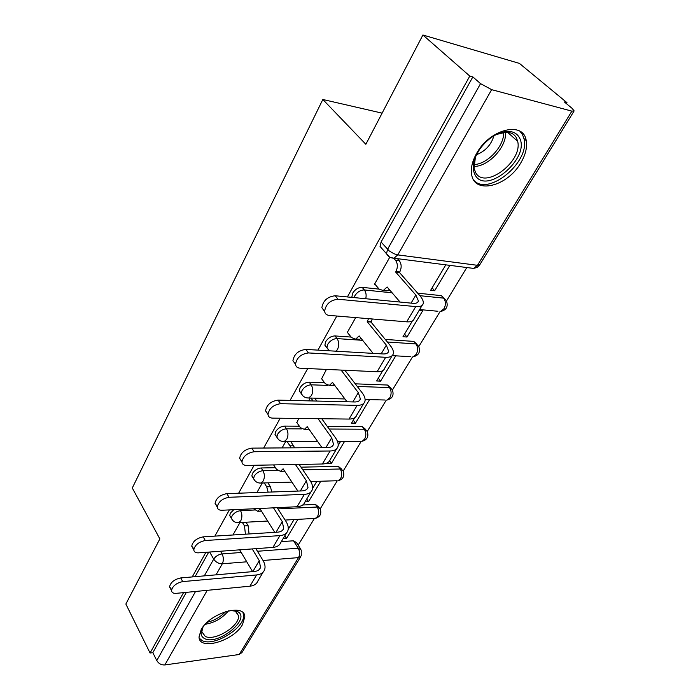 <?xml version="1.0" encoding="UTF-8"?>
<svg xmlns="http://www.w3.org/2000/svg" width="700" height="700" viewBox="0 0 700 700"><rect width="100%" height="100%" fill="white"/><g stroke="black" fill="none" stroke-linecap="round" stroke-linejoin="round"><path stroke-width="1.05" d="M233.8 509.705L230.352 513.196L229.723 515.585L231.42 517.65M275.424 467.679L261.188 467.976C257.521 468.361 254.625 470.155 252.507 473.34L251.834 475.956L253.584 478.144M299.364 426.195L284.602 426.09C280.901 426.396 277.935 428.216 275.73 431.55L275.004 434.438L276.824 436.748M324.546 382.699L309.181 382.13C305.436 382.349 302.409 384.204 300.108 387.695L299.311 390.889L301.236 393.321M351.085 337.059L335.002 335.939C331.223 336.061 328.125 337.951 325.719 341.609L324.861 345.152L326.9 347.725M379.137 289.126L362.171 287.35C358.356 287.359 355.189 289.284 352.669 293.125L351.794 297.377M520.8 162.881C525.577 154.779 527.371 147.341 526.199 140.577C523.6 120.724 489.746 129.01 476.648 153.335C472.29 161.096 470.619 168.14 471.634 174.457C474.346 194.81 507.483 186.541 520.8 162.881M242.48 624.628L244.79 616.858C245.088 602.866 209.974 612.824 201.154 629.65L199.036 636.939C199.028 651.149 233.564 641.025 242.48 624.628M298.165 545.16L314.361 518.499M320.189 508.909L337.243 480.821M343.175 471.056L361.183 441.42M367.238 431.454L386.234 400.181M392.42 389.988L412.493 356.956M418.819 346.526L440.037 311.605M446.53 300.921L466.804 267.54M566.379 103.626L566.965 102.655L564.331 101.938L572.11 108.369L574.14 110.906L571.883 111.142L491.645 89.661L397.784 254.888L477.479 265.317L571.883 111.142M183.54 592.637L150.071 653.021L125.86 604.039L159.862 538.904L132.291 488.005L322.831 99.487L365.855 144.287L422.905 35L519.418 63.402L566.965 102.655M281.312 541.642L293.51 540.794L298.235 548.222L301.254 550.016L301.236 555.887L298.515 557.611L263.043 560.49M422.905 35L469.787 76.072L347.392 296.949M336.822 316.024L317.922 350.123M307.72 368.541L290.062 400.409M280.192 418.224L263.664 448.044M254.118 465.273L238.63 493.22M229.381 509.906L214.856 536.121M205.888 552.309L192.246 576.931M300.781 556.631L241.946 652.566L239.199 654.5L164.841 664.947C161.341 665.105 158.646 663.644 156.765 660.572L195.545 591.465M150.071 653.021L152.836 652.663L156.765 660.572M389.139 256.707L386.514 253.741L387.546 249.34L480.541 83.641L472.841 76.904L469.787 76.072M480.541 83.641L491.645 89.661M389.821 257.136L374.509 284.261L375.051 284.322M445.804 264.854L430.631 290.316L434.665 290.754L432.084 287.884M412.344 321.011L402.981 336.735L406.989 337.024L422.791 310.608L419.213 310.275M355.688 317.599L347.156 332.701L347.664 332.745M406.989 337.024L404.539 334.11M326.436 369.408L321.632 378.779M382.777 370.641L376.635 380.957L380.625 381.115L378.297 378.158M298.743 418.451L296.861 422.608M354.734 417.725L351.514 423.124L355.477 423.168L353.264 420.184M328.09 462.438L327.521 463.383L331.467 463.312L329.683 460.775M305.034 501.847L308.516 501.69L306.723 499.004M302.715 504.998L315.455 504.411L317.205 507.028L320.189 508.935C321.755 513.809 320.145 516.959 315.359 518.385L317.502 516.565C319.06 513.389 318.964 510.204 317.205 507.028L277.961 508.9M301.009 467.162L338.371 466.401L340.209 469L343.158 471.012C344.82 476.044 343.166 479.281 338.179 480.707L340.533 478.721C342.16 475.414 342.055 472.176 340.209 469L302.811 469.831M327.276 426.396L362.346 426.641L364.271 429.223L367.176 431.34C368.953 436.555 367.238 439.871 362.04 441.297L364.621 439.136C366.328 435.697 366.214 432.39 364.271 429.223L329.175 429.03M355.267 383.836L387.45 385.026L392.315 389.795C394.214 395.211 392.438 398.632 386.995 400.059L389.848 397.696C391.632 394.109 391.501 390.731 389.471 387.581L357.262 386.444M385.262 339.43L413.752 341.408L418.661 346.238C420.691 351.881 418.845 355.416 413.131 356.842L416.281 354.261C418.154 350.516 418.014 347.069 415.879 343.928L387.371 342.002M388.675 290.124L389.935 290.255M417.672 293.16L441.35 295.645L446.303 300.519C448.472 306.416 446.556 310.082 440.536 311.509L444.019 308.683C445.988 304.771 445.839 301.254 443.59 298.13L419.895 295.689M382.113 113.138L322.831 99.487M239.96 522.559L232.951 534.984M310.266 398.046L308.674 400.864M285.705 441.543L282.109 447.904M262.299 483L256.9 492.555M283.098 538.65L286.554 538.414L284.848 535.71M286.554 538.414L297.955 519.347M308.516 501.69L320.757 481.233M331.467 463.312L344.601 441.359M355.477 423.168L369.574 399.604M380.625 381.115L395.684 355.941M434.665 290.754L449.846 265.37M319.156 507.395L315.455 504.411M341.967 469.332L338.371 466.401M365.811 429.52L362.346 426.641M390.757 387.826L387.45 385.026M416.885 344.12L413.752 341.408M444.273 298.261L441.35 295.645M152.836 652.663L186.349 592.358M195.064 576.678L208.731 552.099M300.352 548.599L296.537 542.614L293.51 540.794M472.841 76.904L381.062 242.043L380.047 246.435L382.681 249.41M365.592 399.499L365.094 400.33M340.646 441.368L338.17 445.515M316.82 481.346L312.567 488.495M294.053 519.566L288.181 529.428M324.66 311.517L321.869 307.738C323.041 300.668 327.477 296.678 335.195 295.759L412.869 303.301C416.115 303.564 417.979 302.811 418.46 301.026L415.852 295.041L395.649 272.037L399.455 272.484L419.676 295.444C422.467 298.655 423.649 301.35 423.229 303.546C422.572 305.918 420.079 306.941 415.739 306.6L337.995 299.224C330.26 300.151 325.806 304.159 324.625 311.229C324.931 313.688 326.428 315.079 329.105 315.385L406.7 321.842C411.031 322.131 413.551 321.055 414.234 318.631L422.17 305.314M395.649 272.037L395.929 271.547C397.941 267.277 397.801 263.524 395.5 260.269L399.306 260.75C401.608 263.996 401.756 267.75 399.735 272.002L399.455 272.484M397.442 258.659L399.306 260.75M389.34 289.555L387.056 290.929L383.828 290.342M374.701 283.92L379.111 289.1L383.259 290.535L387.109 286.965L400.076 302.059M393.724 258.265L395.5 260.269M292.924 360.727L295.514 364.271L292.924 360.727C294.079 354.2 298.375 350.429 305.83 349.414L382.953 353.955C386.19 354.095 388.089 353.211 388.658 351.321L386.33 345.126L367.22 321.738L371 322.044L390.136 345.371C392.77 348.635 393.82 351.435 393.295 353.762C392.534 356.291 389.988 357.473 385.665 357.306L308.464 352.931C301 353.964 296.678 357.744 295.514 364.271C295.803 366.669 297.316 367.981 300.064 368.191L377.099 371.744C381.421 371.866 383.976 370.641 384.773 368.06L392.158 355.67M367.22 321.738L368.515 318.658M372.295 318.973L371 322.044M361.156 338.459L359.415 339.421L356.361 338.887M347.358 332.351L351.531 337.61L355.644 339.168L359.118 335.904L373.1 353.377M344.855 370.256L362.101 392.752C364.595 396.06 365.531 398.939 364.91 401.389C364.044 404.058 361.463 405.387 357.158 405.37L280.551 403.69C273.332 404.819 269.141 408.406 267.995 414.444C268.266 416.771 269.797 418.005 272.606 418.127L349.037 419.072C353.325 419.046 355.924 417.672 356.816 414.969L363.694 403.419M267.986 414.146L265.554 410.848C266.691 404.81 270.865 401.231 278.066 400.12L354.602 401.975C357.814 402.001 359.739 401.012 360.386 399.017L358.321 392.639L341.092 370.081M334.373 384.886L331.056 385.455M321.352 378.402L325.316 383.731L329.368 385.394L332.517 382.41L347.043 401.791M519.207 137.375C531.423 157.097 486.649 195.571 475.3 175.341C471.441 168.192 473.051 159.285 480.13 148.619C488.442 137.821 497.718 132.081 507.929 131.399C513.188 131.469 516.941 133.464 519.207 137.375M475.396 157.124L474.075 168.411L475.746 172.821C485.056 189.822 522.856 161.49 517.676 141.347L516.355 137.699C514.246 134.085 510.764 132.239 505.907 132.178L496.282 134.514M493.938 135.8C491.12 144.952 485.301 151.252 476.472 154.709M474.11 180.591C488.731 196.289 530.04 162.041 524.064 138.959L522.48 134.549L519.942 131.285M230.562 610.435L237.344 611.494C251.947 618.039 218.461 645.811 204.715 638.663C200.314 636.344 199.929 632.205 203.551 626.238L203.735 625.975M202.641 627.76L201.889 631.741L205.249 636.405C214.83 641.576 240.109 625.8 238.49 615.72L235.428 611.266L232.601 610.4M199.229 638.199L202.309 640.666C214.27 646.992 245.525 627.436 243.521 614.959L243.005 612.789M321.764 418.731L335.466 437.78C337.829 441.123 338.651 444.071 337.951 446.626C336.989 449.418 334.381 450.87 330.102 450.992L254.135 451.736C247.135 452.952 243.075 456.356 241.946 461.965C242.191 464.222 243.749 465.369 246.61 465.412L322.385 464.004C326.655 463.846 329.271 462.359 330.251 459.532L336.674 448.761M241.946 461.423L239.636 458.334C240.756 452.734 244.807 449.33 251.79 448.131L327.679 447.571C330.873 447.484 332.824 446.399 333.533 444.316L331.704 437.78L318.027 418.688M314.72 398.16L316.82 401.065M308.892 429.039L306.294 429.398M296.608 422.24L300.361 427.621L304.351 429.389L307.213 426.65L321.965 447.615M310.993 398.064L313.092 400.969M299.162 464.441L310.118 480.62C312.358 483.989 313.084 486.999 312.305 489.641C311.273 492.537 308.63 494.113 304.386 494.358L229.084 497.28C222.303 498.566 218.356 501.821 217.245 507.045C217.481 509.224 219.048 510.3 221.952 510.256L297.045 506.739C301.28 506.459 303.931 504.849 304.981 501.926L310.975 491.881M217.28 506.284L215.066 503.387C216.16 498.164 220.097 494.918 226.87 493.64L302.085 490.91C305.261 490.726 307.23 489.562 308 487.392L306.39 480.725L295.444 464.511M290.789 441.525L294.683 447.808M284.611 471.065L282.66 471.266M273.604 464.914L276.588 469.446L280.507 471.31L283.106 468.79L297.876 491.059M290.981 447.842L290.01 445.83L293.711 445.812M287.088 441.534L290.01 445.83M277.174 507.666L285.976 521.421C288.102 524.816 288.741 527.879 287.892 530.6C286.79 533.593 284.13 535.264 279.912 535.622L205.31 540.514C198.721 541.87 194.88 544.985 193.795 549.859C194.023 551.968 195.597 552.965 198.529 552.843L272.921 547.418C277.121 547.024 279.79 545.317 280.919 542.308L286.51 532.928M193.883 548.905L191.73 546.184C192.806 541.31 196.639 538.195 203.219 536.856L277.734 532.157C280.875 531.895 282.861 530.644 283.692 528.413L282.275 521.631L273.49 507.841M267.899 482.834L270.392 486.692L271.81 492.012M261.459 511.105L260.076 511.192M253.557 508.778L257.749 511.306L260.12 508.97L274.767 532.341M268.135 492.144L266.717 486.806L270.392 486.692M264.233 482.939L266.717 486.806M255.876 548.66L262.955 560.341C264.976 563.754 265.527 566.851 264.626 569.642C263.454 572.714 260.776 574.481 256.594 574.945L182.718 581.604C176.304 583.021 172.567 586.014 171.5 590.572C171.719 592.611 173.303 593.53 176.269 593.337L249.935 586.189C254.1 585.699 256.777 583.905 257.967 580.816L263.191 572.049M171.649 589.452L169.549 586.889C170.599 582.321 174.326 579.337 180.731 577.938L254.52 571.462C257.644 571.121 259.639 569.809 260.514 567.508L259.28 560.639L252.219 548.923M245.998 522.226L248.124 525.709L249.078 533.96M252.604 571.629L239.662 549.841M245.429 534.196L244.484 525.919L248.124 525.709M242.366 522.428L244.484 525.919M232.496 520.135L231.394 518.35L232.024 515.97C234.062 512.916 236.906 511.157 240.537 510.685L254.398 510.02M239.767 509.425L240.537 510.685C242.235 514.036 242.322 517.387 240.8 520.721L238.718 522.629L237.265 522.655M254.861 480.673L253.584 478.713L254.257 476.088C256.384 472.903 259.289 471.109 262.964 470.715L277.358 470.391M261.188 467.976L262.964 470.715C264.74 474.066 264.836 477.479 263.244 480.952L260.96 483.044L259.262 483.009M278.329 439.32L276.841 437.168L277.576 434.28C279.79 430.946 282.756 429.126 286.466 428.803L301.586 428.89M284.602 426.09L286.466 428.803C288.348 432.154 288.453 435.636 286.781 439.267L284.261 441.543L282.284 441.446M302.977 395.946L301.254 393.592L302.05 390.399C304.369 386.908 307.396 385.044 311.15 384.816L327.547 385.394M309.181 382.13L311.15 384.816C313.127 388.15 313.233 391.711 311.483 395.509L308.7 398.002L306.399 397.801M328.904 350.376L326.909 347.821L327.775 344.277C330.19 340.62 333.287 338.73 337.076 338.599L362.652 340.331M335.002 335.939L337.076 338.599C339.168 341.906 339.29 345.546 337.444 349.519L336.149 351.199M354.069 297.596L354.839 295.75C357.368 291.909 360.544 289.984 364.359 289.957L392.149 292.828M362.171 287.35L364.359 289.957C366.091 292.285 366.546 295.207 365.733 298.725M220.509 551.241L222.058 553.919L241.229 552.484M257.451 551.267L298.235 548.222C299.924 551.425 300.02 554.558 298.515 557.611L239.199 654.5M246.767 561.803L222.311 563.789L216.029 574.84M207.226 590.336L164.841 664.947M331.293 385.534L334.95 385.656M437.902 311.264L419.632 309.566M410.839 356.711L392.201 355.626M385 400.006L365.094 399.481M360.308 441.306L337.479 441.376M336.683 480.751L310.704 481.539M314.064 518.455L285.11 520.065M381.062 242.043L389.279 250.959L393.942 253.741L397.784 254.888L393.951 258.213L390.399 257.434M209.641 552.038L213.692 559.125C215.67 556.202 218.461 554.461 222.058 553.919C223.685 557.296 223.773 560.586 222.311 563.789C218.689 563.754 215.819 562.205 213.692 559.125L204.304 575.872M573.93 111.248L479.964 264.469L477.479 265.317L473.602 268.406L470.575 268.021M335.195 295.759L337.995 299.224M395.929 271.547L399.735 272.002M415.852 295.041L411.084 303.126M386.829 287.446L387.59 287.525M415.739 306.6L406.7 321.842M305.83 349.414L308.464 352.931M367.483 321.265L371.271 321.58M386.33 345.126L381.185 353.85M358.855 336.359L359.52 336.411M385.665 357.306L377.099 371.744M278.066 400.12L280.551 403.69M358.321 392.639L352.835 401.94M332.264 382.839L332.859 382.865M357.158 405.37L349.037 419.072M505.47 132.186C507.168 146.624 488.075 167.081 473.839 166.355M473.83 164.535C487.252 164.526 504.551 145.985 503.633 132.335M228.392 610.864C222.32 618.266 214.594 622.738 205.222 624.286M207.287 622.247C214.428 620.524 220.544 616.98 225.645 611.616M251.79 448.131L254.135 451.736M331.704 437.78L325.929 447.58M306.976 427.061L307.501 427.061M330.102 450.992L322.385 464.004M226.87 493.64L229.084 497.28M306.39 480.725L300.352 490.971M282.879 469.184L283.36 469.175M304.386 494.358L297.045 506.739M203.219 536.856L205.31 540.514M282.275 521.631L276.01 532.262M259.901 509.346L260.339 509.329M279.912 535.622L272.921 547.418M180.731 577.938L182.718 581.604M259.28 560.639L252.814 571.611M256.594 574.945L249.935 586.189M523.994 138.617L526.199 140.577M324.861 345.152L329.446 350.805M299.311 390.889L301.254 393.592C302.873 396.585 305.358 398.064 308.7 398.002L344.908 398.956M275.004 434.438L276.841 437.168C278.434 440.195 280.91 441.648 284.261 441.543L317.616 441.438M251.834 475.956L253.584 478.713C255.15 481.749 257.609 483.192 260.96 483.044L291.935 482.099M229.723 515.585L231.394 518.35C232.934 521.404 235.375 522.83 238.718 522.629L267.671 521.028M380.047 246.435L386.514 253.741C388.203 256.629 390.679 258.116 393.951 258.213L473.602 268.406L477.102 267.435L479.692 264.941M324.625 311.229L321.869 307.738M383.259 290.535L387.056 290.929M418.46 301.026L417.681 302.348M355.644 339.168L359.415 339.421M388.658 351.321L387.817 352.739M267.995 414.444L265.554 410.848M329.368 385.394L333.121 385.525M360.386 399.017L359.485 400.531M507.535 132.256L517.676 141.347M505.907 132.178L507.929 131.399M235.428 611.266L237.344 611.494M236.241 611.756L238.49 615.72M241.946 461.965L239.636 458.334M304.351 429.389L308.079 429.406M333.533 444.316L332.588 445.909M217.245 507.045L215.066 503.387M280.507 471.31L284.2 471.231M308 487.392L307.011 489.055M193.795 549.859L191.73 546.184M257.749 511.306L261.406 511.123M283.692 528.413L282.66 530.136M171.5 590.572L169.549 586.889M260.514 567.508L259.455 569.293"/></g></svg>
